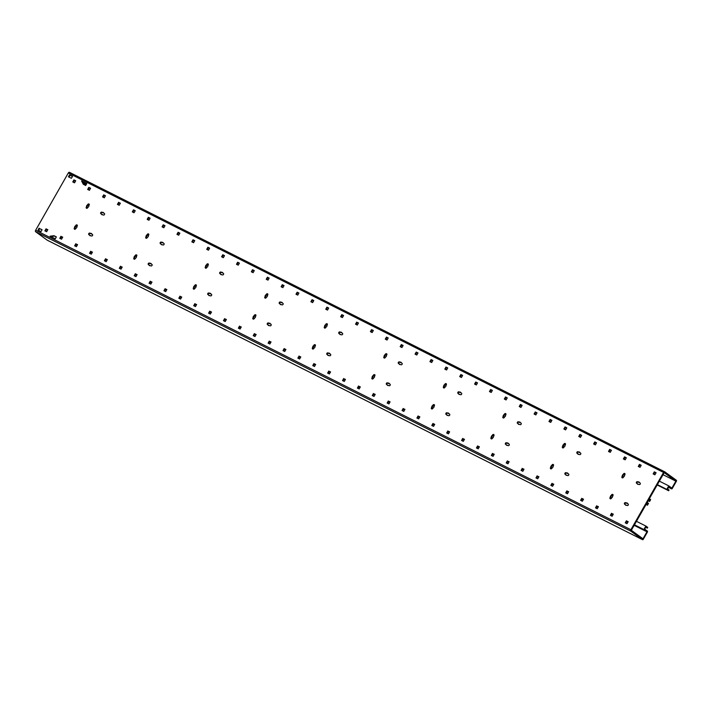 <?xml version="1.0" encoding="UTF-8"?>
<svg xmlns="http://www.w3.org/2000/svg" width="712" height="712" viewBox="0 0 712 712"><rect width="100%" height="100%" fill="white"/><g stroke="black" fill="none" stroke-linecap="round" stroke-linejoin="round"><path stroke-width="1.07" d="M664.607 471.744L69.473 172.322A1.21 0.685 116.7 0 0 69.42 172.295A1.21 0.685 116.7 0 0 68.316 172.971L35.645 230.252A1.21 0.685 116.7 0 0 35.6 231.703L47.277 240.211A0.81 0.454 116.7 0 0 47.357 240.247M649.602 501.453L649.878 500.047L648.961 499.379L646.567 503.571L647.484 504.238L648.134 503.108L648.507 503.375L647.457 505.209L646.176 504.274L631.33 530.298L642.989 538.788L646.977 531.802L643.862 529.532L645.855 526.043L647.742 527.414L647.341 528.117L645.864 527.031L644.663 529.132L647.413 531.125A0.81 0.454 -63.3 0 1 647.386 532.095L643.301 539.26A0.81 0.454 -63.3 0 1 642.527 539.687L630.85 531.179A1.21 0.685 -63.3 0 1 630.894 529.728L663.566 472.448A1.21 0.685 -63.3 0 1 664.661 471.771A1.21 0.685 -63.3 0 1 664.723 471.798L676.4 480.306A0.81 0.454 -63.3 0 1 676.373 481.276L672.288 488.432A0.81 0.454 -63.3 0 1 671.523 488.859L668.773 486.866L667.58 488.957L669.066 490.043L668.666 490.737L666.77 489.367L668.764 485.869L671.879 488.138L675.866 481.152L664.198 472.661L649.362 498.685L650.643 499.619L649.602 501.453L648.187 500.741M657.185 484.961L668.666 490.737M657.372 484.632L666.77 489.367M659.365 481.143L668.764 485.869M82.877 182.815L86.25 184.506M663.041 474.699L675.866 481.152M75.659 180.848L74.493 180.261L73.372 182.227M90.54 188.333L89.374 187.754L88.252 189.721M105.421 195.827L104.255 195.239L103.133 197.206M120.301 203.312L119.135 202.724L118.014 204.691M135.182 210.797L134.016 210.209L132.895 212.176M150.063 218.281L148.897 217.694L147.776 219.661M164.944 225.775L163.778 225.188L162.656 227.155M179.825 233.26L178.659 232.673L177.537 234.64M194.705 240.745L193.539 240.158L192.418 242.125M209.586 248.23L208.42 247.643L207.299 249.609M224.467 255.715L223.301 255.136L222.18 257.103M239.348 263.209L238.182 262.621L237.06 264.588M254.228 270.693L253.063 270.106L251.941 272.073M269.109 278.178L267.943 277.591L266.822 279.558M283.99 285.663L282.833 285.085L281.703 287.052M298.871 293.157L297.714 292.57L296.584 294.537M313.752 300.642L312.595 300.055L311.473 302.022M328.641 308.127L327.476 307.54L326.354 309.506M343.522 315.612L342.356 315.024L341.235 316.991M358.403 323.097L357.237 322.518L356.116 324.485M373.284 330.591L372.118 330.003L370.997 331.97M388.165 338.075L386.999 337.488L385.877 339.455M403.045 345.56L401.88 344.973L400.758 346.94M417.926 353.045L416.76 352.467L415.639 354.434M432.807 360.539L431.641 359.952L430.52 361.918M447.688 368.024L446.522 367.437L445.401 369.403M462.569 375.509L461.403 374.921L460.281 376.888M477.449 382.994L476.284 382.406L475.162 384.373M492.33 390.479L491.164 389.9L490.043 391.867M507.211 397.972L506.045 397.385L504.924 399.352M522.092 405.457L520.926 404.87L519.804 406.837M536.973 412.942L535.807 412.355L534.685 414.322M551.853 420.427L550.688 419.849L549.566 421.815M566.734 427.921L565.568 427.333L564.447 429.3M581.615 435.406L580.449 434.818L579.328 436.785M596.496 442.891L595.33 442.303L594.208 444.27M611.377 450.376L610.22 449.788L609.089 451.755M626.257 457.869L625.1 457.282L623.979 459.249M641.138 465.354L639.981 464.767L638.86 466.734M656.028 472.839L654.862 472.252L653.741 474.219M103.738 213.128A1.308 1.077 -53.9 0 0 102.377 212.443L101.869 212.194A0.926 0.765 -53.9 0 0 100.953 213.796L101.46 214.054A1.308 1.077 -53.9 0 0 102.822 214.739L103.329 214.997A0.926 0.765 -53.9 0 0 104.246 213.386L104.513 213.645M102.136 214.793A1.308 1.077 126.1 0 1 101.994 214.445L101.46 214.054M101.22 213.929A0.926 0.765 126.1 0 1 102.403 212.585L102.911 212.835A1.308 1.077 126.1 0 1 103.605 212.781M86.695 208.376A0.926 0.765 126.1 0 1 86.775 207.548L87.113 206.952A1.308 1.077 126.1 0 1 88.03 205.35L88.368 204.753A0.926 0.765 126.1 0 1 89.276 204.228M163.27 243.077A1.308 1.077 -53.9 0 0 161.9 242.392L161.393 242.133A0.926 0.765 -53.9 0 0 160.476 243.744L160.983 244.002A1.308 1.077 -53.9 0 0 162.354 244.688L162.861 244.946A0.926 0.765 -53.9 0 0 163.778 243.335L164.045 243.593M161.66 244.741A1.308 1.077 126.1 0 1 161.517 244.394L160.983 244.002M160.743 243.878A0.926 0.765 126.1 0 1 161.927 242.525L162.434 242.783A1.308 1.077 126.1 0 1 163.128 242.73M146.227 238.324A0.926 0.765 126.1 0 1 146.298 237.497L146.636 236.9A1.308 1.077 126.1 0 1 147.553 235.298L147.891 234.702A0.926 0.765 126.1 0 1 148.799 234.177M222.794 273.025A1.308 1.077 -53.9 0 0 221.423 272.34L220.916 272.082A0.926 0.765 -53.9 0 0 219.999 273.693L220.506 273.951A1.308 1.077 -53.9 0 0 221.877 274.636L222.384 274.885A0.926 0.765 -53.9 0 0 223.301 273.283L223.568 273.542M221.183 274.69A1.308 1.077 126.1 0 1 221.049 274.343L220.506 273.951M220.275 273.826A0.926 0.765 126.1 0 1 221.459 272.474L221.966 272.732A1.308 1.077 126.1 0 1 222.651 272.678M205.75 268.264A0.926 0.765 126.1 0 1 205.821 267.445L206.168 266.849A1.308 1.077 126.1 0 1 207.076 265.247L207.415 264.65A0.926 0.765 126.1 0 1 208.322 264.125M282.317 302.974A1.308 1.077 -53.9 0 0 280.946 302.288L280.439 302.03A0.926 0.765 -53.9 0 0 279.522 303.641L280.03 303.89A1.308 1.077 -53.9 0 0 281.4 304.585L281.908 304.834A0.926 0.765 -53.9 0 0 282.824 303.232L283.091 303.49M280.706 304.638A1.308 1.077 126.1 0 1 280.572 304.282L280.03 303.89M279.798 303.775A0.926 0.765 126.1 0 1 280.982 302.422L281.489 302.68A1.308 1.077 126.1 0 1 282.175 302.627M265.273 298.212A0.926 0.765 126.1 0 1 265.353 297.393L265.692 296.797A1.308 1.077 126.1 0 1 266.6 295.195L266.947 294.599A0.926 0.765 126.1 0 1 267.854 294.074M341.84 332.922A1.308 1.077 -53.9 0 0 340.478 332.237L339.971 331.979A0.926 0.765 -53.9 0 0 339.054 333.59L339.562 333.839A1.308 1.077 -53.9 0 0 340.923 334.533L341.431 334.782A0.926 0.765 -53.9 0 0 342.347 333.18L342.614 333.43M340.238 334.587A1.308 1.077 126.1 0 1 340.096 334.231L339.562 333.839M339.321 333.723A0.926 0.765 126.1 0 1 340.505 332.37L341.012 332.629A1.308 1.077 126.1 0 1 341.698 332.566M324.797 328.161A0.926 0.765 126.1 0 1 324.877 327.342L325.215 326.746A1.308 1.077 126.1 0 1 326.132 325.144L326.47 324.547A0.926 0.765 126.1 0 1 327.378 324.022M401.363 362.871A1.308 1.077 -53.9 0 0 400.002 362.185L399.494 361.927A0.926 0.765 -53.9 0 0 398.578 363.538L399.085 363.788A1.308 1.077 -53.9 0 0 400.447 364.482L400.954 364.731A0.926 0.765 -53.9 0 0 401.871 363.129L402.138 363.378M399.761 364.535A1.308 1.077 126.1 0 1 399.619 364.179L399.085 363.788M398.845 363.672A0.926 0.765 126.1 0 1 400.028 362.319L400.536 362.577A1.308 1.077 126.1 0 1 401.23 362.515M384.32 358.109A0.926 0.765 126.1 0 1 384.4 357.291L384.738 356.694A1.308 1.077 126.1 0 1 385.655 355.092L385.993 354.496A0.926 0.765 126.1 0 1 386.901 353.971M460.887 392.819A1.308 1.077 -53.9 0 0 459.525 392.134L459.017 391.876A0.926 0.765 -53.9 0 0 458.101 393.478L458.608 393.736A1.308 1.077 -53.9 0 0 459.97 394.421L460.477 394.679A0.926 0.765 -53.9 0 0 461.394 393.077L461.661 393.327M459.284 394.484A1.308 1.077 126.1 0 1 459.142 394.128L458.608 393.736M458.368 393.62A0.926 0.765 126.1 0 1 459.552 392.267L460.059 392.526A1.308 1.077 126.1 0 1 460.753 392.463M443.852 388.058A0.926 0.765 126.1 0 1 443.923 387.239L444.261 386.643A1.308 1.077 126.1 0 1 445.178 385.032L445.516 384.444A0.926 0.765 126.1 0 1 446.424 383.91M520.419 422.768A1.308 1.077 -53.9 0 0 519.048 422.074L518.541 421.824A0.926 0.765 -53.9 0 0 517.624 423.426L518.131 423.685A1.308 1.077 -53.9 0 0 519.502 424.37L520.009 424.628A0.926 0.765 -53.9 0 0 520.926 423.017L521.193 423.275M518.808 424.432A1.308 1.077 126.1 0 1 518.665 424.076L518.131 423.685M517.891 423.569A0.926 0.765 126.1 0 1 519.075 422.216L519.582 422.474A1.308 1.077 126.1 0 1 520.276 422.412M503.375 418.006A0.926 0.765 126.1 0 1 503.446 417.179L503.784 416.591A1.308 1.077 126.1 0 1 504.701 414.98L505.039 414.384A0.926 0.765 126.1 0 1 505.947 413.859M579.942 452.716A1.308 1.077 -53.9 0 0 578.571 452.022L578.064 451.773A0.926 0.765 -53.9 0 0 577.147 453.375L577.654 453.633A1.308 1.077 -53.9 0 0 579.025 454.318L579.532 454.576A0.926 0.765 -53.9 0 0 580.449 452.966L580.716 453.224M578.331 454.381A1.308 1.077 126.1 0 1 578.197 454.025L577.654 453.633M577.423 453.517A0.926 0.765 126.1 0 1 578.607 452.165L579.114 452.414A1.308 1.077 126.1 0 1 579.799 452.36M562.898 447.955A0.926 0.765 126.1 0 1 562.969 447.127L563.317 446.531A1.308 1.077 126.1 0 1 564.224 444.929L564.572 444.332A0.926 0.765 126.1 0 1 565.47 443.807M639.465 482.665A1.308 1.077 -53.9 0 0 638.094 481.971L637.587 481.721A0.926 0.765 -53.9 0 0 636.67 483.323L637.178 483.582A1.308 1.077 -53.9 0 0 638.548 484.267L639.056 484.525A0.926 0.765 -53.9 0 0 639.972 482.914L640.239 483.172M637.854 484.32A1.308 1.077 126.1 0 1 637.721 483.973L637.178 483.582M636.946 483.457A0.926 0.765 126.1 0 1 638.13 482.113L638.637 482.362A1.308 1.077 126.1 0 1 639.323 482.309M622.422 477.903A0.926 0.765 126.1 0 1 622.502 477.076L622.84 476.479A1.308 1.077 126.1 0 1 623.757 474.877L624.095 474.281A0.926 0.765 126.1 0 1 625.003 473.756M72.446 176.469L70.061 175.268L69.019 177.101M86.731 183.66L81.569 180.937L83.313 184.283L85.689 185.485L86.784 183.562L81.569 180.937M83.767 184.515L82.111 181.329M649.228 501.186L648.223 500.678M649.878 500.047L648.872 499.539M647.128 502.601L648.134 503.108M647.457 505.209L646.042 504.497M47.766 229.753L46.6 229.166L45.479 231.133M62.647 237.238L61.481 236.651L60.36 238.618M77.528 244.723L76.362 244.136L75.241 246.103M92.409 252.208L91.243 251.63L90.121 253.597M107.29 259.702L106.124 259.115L105.002 261.082M122.17 267.187L121.004 266.6L119.883 268.566M137.051 274.672L135.885 274.084L134.764 276.051M151.932 282.157L150.766 281.578L149.645 283.545M166.813 289.651L165.647 289.063L164.525 291.03M181.694 297.135L180.528 296.548L179.406 298.515M196.574 304.62L195.408 304.033L194.287 306M211.455 312.105L210.289 311.518L209.168 313.485M226.336 319.599L225.17 319.012L224.049 320.978M241.217 327.084L240.051 326.497L238.929 328.463M256.098 334.569L254.932 333.981L253.81 335.948M270.978 342.054L269.812 341.466L268.691 343.433M285.859 349.539L284.702 348.96L283.572 350.927M300.74 357.032L299.583 356.445L298.462 358.412M315.621 364.517L314.464 363.93L313.342 365.897M330.51 372.002L329.345 371.415L328.223 373.382M345.391 379.487L344.225 378.9L343.104 380.867M360.272 386.981L359.106 386.393L357.985 388.36M375.153 394.466L373.987 393.878L372.865 395.845M390.034 401.951L388.868 401.363L387.746 403.33M404.914 409.436L403.748 408.848L402.627 410.815M419.795 416.921L418.629 416.342L417.508 418.309M434.676 424.414L433.51 423.827L432.389 425.794M449.557 431.899L448.391 431.312L447.269 433.279M464.438 439.384L463.272 438.797L462.15 440.764M479.318 446.869L478.153 446.291L477.031 448.257M494.199 454.363L493.033 453.775L491.912 455.742M509.08 461.848L507.914 461.26L506.793 463.227M523.961 469.333L522.795 468.745L521.673 470.712M538.842 476.817L537.676 476.23L536.554 478.197M553.722 484.302L552.557 483.724L551.435 485.691M568.603 491.796L567.437 491.209L566.316 493.176M583.484 499.281L582.318 498.694L581.197 500.661M598.365 506.766L597.199 506.179L596.077 508.146M613.246 514.251L612.089 513.672L610.958 515.639M628.126 521.745L626.969 521.157L625.848 523.124M90.184 235.752A1.308 1.077 126.1 0 1 90.041 235.405L89 234.755A0.926 0.765 -53.9 0 1 89.917 233.144L90.424 233.403A1.308 1.077 -53.9 0 1 91.786 234.088L92.293 234.346A0.926 0.765 -53.9 0 1 91.376 235.957L90.869 235.699A1.308 1.077 -53.9 0 1 89.507 235.013M89.267 234.889A0.926 0.765 126.1 0 1 90.451 233.536L90.958 233.794A1.308 1.077 126.1 0 1 91.652 233.741M91.786 234.088L92.56 234.604M74.742 229.335A0.926 0.765 126.1 0 1 74.822 228.507L75.16 227.911A1.308 1.077 126.1 0 1 76.077 226.309L76.415 225.713A0.926 0.765 126.1 0 1 77.323 225.188M149.707 265.701A1.308 1.077 126.1 0 1 149.565 265.345L148.523 264.704A0.926 0.765 -53.9 0 1 149.44 263.093L149.947 263.351A1.308 1.077 -53.9 0 1 151.309 264.036L151.816 264.294A0.926 0.765 -53.9 0 1 150.9 265.896L150.392 265.647A1.308 1.077 -53.9 0 1 149.03 264.953M148.79 264.837A0.926 0.765 126.1 0 1 149.974 263.485L150.481 263.743A1.308 1.077 126.1 0 1 151.175 263.689M151.309 264.036L152.083 264.553M134.265 259.275A0.926 0.765 126.1 0 1 134.345 258.456L134.684 257.86A1.308 1.077 126.1 0 1 135.6 256.258L135.939 255.661A0.926 0.765 126.1 0 1 136.846 255.136M209.23 295.649A1.308 1.077 126.1 0 1 209.088 295.293L208.046 294.652A0.926 0.765 -53.9 0 1 208.963 293.041L209.47 293.3A1.308 1.077 -53.9 0 1 210.841 293.985L211.348 294.243A0.926 0.765 -53.9 0 1 210.432 295.845L209.924 295.596A1.308 1.077 -53.9 0 1 208.554 294.901M208.313 294.786A0.926 0.765 126.1 0 1 209.497 293.433L210.004 293.691A1.308 1.077 126.1 0 1 210.699 293.629M210.841 293.985L211.615 294.492M193.798 289.223A0.926 0.765 126.1 0 1 193.869 288.405L194.207 287.808A1.308 1.077 126.1 0 1 195.124 286.206L195.462 285.61A0.926 0.765 126.1 0 1 196.37 285.085M268.753 325.598A1.308 1.077 126.1 0 1 268.62 325.242L267.57 324.601A0.926 0.765 -53.9 0 1 268.486 322.99L268.994 323.248A1.308 1.077 -53.9 0 1 270.364 323.933L270.872 324.191A0.926 0.765 -53.9 0 1 269.955 325.793L269.447 325.544A1.308 1.077 -53.9 0 1 268.077 324.85M267.846 324.734A0.926 0.765 126.1 0 1 269.029 323.382L269.537 323.64A1.308 1.077 126.1 0 1 270.222 323.577M270.364 323.933L271.138 324.441M253.321 319.172A0.926 0.765 126.1 0 1 253.392 318.353L253.739 317.757A1.308 1.077 126.1 0 1 254.647 316.155L254.985 315.558A0.926 0.765 126.1 0 1 255.893 315.033M328.276 355.546A1.308 1.077 126.1 0 1 328.143 355.19L327.093 354.549A0.926 0.765 -53.9 0 1 328.01 352.938L328.517 353.197A1.308 1.077 -53.9 0 1 329.887 353.882L330.395 354.14A0.926 0.765 -53.9 0 1 329.478 355.742L328.971 355.484A1.308 1.077 -53.9 0 1 327.6 354.798M327.369 354.683A0.926 0.765 126.1 0 1 328.552 353.33L329.06 353.588A1.308 1.077 126.1 0 1 329.745 353.526M329.887 353.882L330.662 354.389M312.844 349.12A0.926 0.765 126.1 0 1 312.924 348.302L313.262 347.705A1.308 1.077 126.1 0 1 314.17 346.094L314.517 345.507A0.926 0.765 126.1 0 1 315.425 344.973M387.809 385.495A1.308 1.077 126.1 0 1 387.666 385.139L386.625 384.489A0.926 0.765 -53.9 0 1 387.542 382.887L388.049 383.145A1.308 1.077 -53.9 0 1 389.411 383.83L389.918 384.079A0.926 0.765 -53.9 0 1 389.001 385.69L388.494 385.432A1.308 1.077 -53.9 0 1 387.132 384.747M386.892 384.631A0.926 0.765 126.1 0 1 388.076 383.279L388.583 383.537A1.308 1.077 126.1 0 1 389.268 383.474M389.411 383.83L390.185 384.338M372.367 379.069A0.926 0.765 126.1 0 1 372.447 378.25L372.785 377.654A1.308 1.077 126.1 0 1 373.702 376.043L374.04 375.455A0.926 0.765 126.1 0 1 374.948 374.921M447.332 415.443A1.308 1.077 126.1 0 1 447.189 415.087L446.148 414.437A0.926 0.765 -53.9 0 1 447.065 412.835L447.572 413.085A1.308 1.077 -53.9 0 1 448.934 413.779L449.441 414.028A0.926 0.765 -53.9 0 1 448.524 415.639L448.017 415.381A1.308 1.077 -53.9 0 1 446.655 414.695M446.415 414.58A0.926 0.765 126.1 0 1 447.599 413.227L448.106 413.476A1.308 1.077 126.1 0 1 448.8 413.423M448.934 413.779L449.708 414.286M431.89 409.017A0.926 0.765 126.1 0 1 431.97 408.19L432.309 407.593L431.775 407.211A1.308 1.077 -53.9 0 1 432.682 405.6L433.03 405.003A0.926 0.765 -53.9 0 1 434.391 405.698L434.053 406.294A1.308 1.077 -53.9 0 1 433.136 407.896L432.798 408.492A0.926 0.765 -53.9 0 1 431.428 407.798L431.775 407.202M432.309 407.602A1.308 1.077 126.1 0 1 433.225 405.991L433.563 405.395A0.926 0.765 126.1 0 1 434.471 404.87M506.855 445.392A1.308 1.077 126.1 0 1 506.713 445.036L505.671 444.386A0.926 0.765 -53.9 0 1 506.588 442.784L507.095 443.033A1.308 1.077 -53.9 0 1 508.457 443.727L508.964 443.977A0.926 0.765 -53.9 0 1 508.048 445.587L507.54 445.329A1.308 1.077 -53.9 0 1 506.179 444.644M505.938 444.519A0.926 0.765 126.1 0 1 507.122 443.175L507.629 443.425A1.308 1.077 126.1 0 1 508.323 443.371M508.457 443.727L509.24 444.235M491.422 438.966A0.926 0.765 126.1 0 1 491.494 438.138L491.832 437.542A1.308 1.077 126.1 0 1 492.748 435.94L493.087 435.344A0.926 0.765 126.1 0 1 493.994 434.818M566.378 475.331A1.308 1.077 126.1 0 1 566.245 474.984L565.194 474.334A0.926 0.765 -53.9 0 1 566.111 472.732L566.619 472.982A1.308 1.077 -53.9 0 1 567.989 473.676L568.496 473.925A0.926 0.765 -53.9 0 1 567.58 475.536L567.072 475.278A1.308 1.077 -53.9 0 1 565.702 474.593M565.462 474.468A0.926 0.765 126.1 0 1 566.654 473.124L567.153 473.373A1.308 1.077 126.1 0 1 567.847 473.32M567.989 473.676L568.763 474.183M550.946 468.914A0.926 0.765 126.1 0 1 551.017 468.087L551.355 467.49A1.308 1.077 126.1 0 1 552.272 465.888L552.61 465.292A0.926 0.765 126.1 0 1 553.518 464.767M625.901 505.28A1.308 1.077 126.1 0 1 625.768 504.933L624.718 504.283A0.926 0.765 -53.9 0 1 625.634 502.672L626.142 502.93A1.308 1.077 -53.9 0 1 627.512 503.615L628.02 503.873A0.926 0.765 -53.9 0 1 627.103 505.484L626.596 505.226A1.308 1.077 -53.9 0 1 625.225 504.541M624.994 504.416A0.926 0.765 126.1 0 1 626.177 503.064L626.685 503.322A1.308 1.077 126.1 0 1 627.37 503.268M627.512 503.615L628.287 504.132M610.469 498.863A0.926 0.765 126.1 0 1 610.54 498.035L610.887 497.439A1.308 1.077 126.1 0 1 611.795 495.837L612.142 495.241A0.926 0.765 126.1 0 1 613.041 494.715M42.026 229.807L39.641 228.605L38.599 230.439M50.783 236.562L54.521 236.099L53.978 235.708L50.054 236.197L55.269 238.823L56.364 236.9L53.978 235.708M56.31 236.998L54.521 236.099M61.223 237.105L62.389 237.683M76.104 244.59L77.27 245.177M90.985 252.075L92.151 252.662M105.865 259.56L107.031 260.147M120.746 267.053L121.912 267.632M135.627 274.538L136.793 275.126M150.508 282.023L151.674 282.611M165.389 289.508L166.555 290.096M180.27 296.993L181.435 297.58M195.15 304.487L196.316 305.074M210.04 311.972L211.197 312.559M224.921 319.457L226.078 320.044M239.802 326.942L240.959 327.529M254.682 334.435L255.848 335.014M269.563 341.92L270.729 342.508M284.444 349.405L285.61 349.993M299.325 356.89L300.491 357.477M314.206 364.375L315.372 364.962M329.086 371.869L330.252 372.456M343.967 379.354L345.133 379.941M358.848 386.839L360.014 387.426M373.729 394.323L374.895 394.911M388.61 401.817L389.776 402.396M403.49 409.302L404.656 409.889M418.371 416.787L419.537 417.374M433.252 424.272L434.418 424.859M448.133 431.757L449.299 432.344M463.014 439.251L464.179 439.838M477.894 446.736L479.06 447.323M492.775 454.22L493.941 454.808M507.656 461.705L508.822 462.293M522.537 469.199L523.703 469.778M537.427 476.684L538.583 477.271M552.307 484.169L553.464 484.756M567.188 491.654L568.345 492.241M582.069 499.148L583.235 499.726M596.95 506.632L598.116 507.22M611.831 514.117L612.996 514.705M626.711 521.602L627.877 522.19M634.152 525.349L646.977 531.802M634.463 524.806L643.862 529.532M636.457 521.309L645.855 526.043M645.713 527.298L647.341 528.117M75.712 180.759L73.95 179.869L72.775 181.934L74.537 182.815L75.712 180.759M60.938 236.259L59.764 238.324L61.526 239.205L62.701 237.141L61.481 236.651M90.593 188.244L88.831 187.363L87.656 189.419L89.418 190.3L90.593 188.244M75.819 243.744L74.644 245.809L76.406 246.69L77.581 244.634L76.362 244.136M105.474 195.729L103.721 194.848L102.537 196.904L104.299 197.794L105.474 195.729M90.7 251.238L89.525 253.294L91.287 254.175L92.462 252.119L91.243 251.63M120.355 203.214L118.601 202.333L117.418 204.397L119.18 205.279L120.355 203.214M105.59 258.723L104.406 260.779L106.168 261.669L107.343 259.604L106.124 259.115M135.236 210.708L133.482 209.817L132.307 211.882L134.061 212.763L135.236 210.708M120.47 266.208L119.296 268.273L121.049 269.154L122.224 267.089L121.004 266.6M150.116 218.192L148.363 217.302L147.188 219.367L148.941 220.248L150.116 218.192M135.351 273.693L134.176 275.758L135.93 276.639L137.105 274.583L135.885 274.084M164.997 225.677L163.244 224.796L162.069 226.852L163.822 227.742L164.997 225.677M150.232 281.187L149.057 283.243L150.81 284.124L151.985 282.068L150.766 281.578M179.878 233.162L178.125 232.281L176.95 234.346L178.703 235.227L179.878 233.162M165.113 288.672L163.938 290.727L165.691 291.617L166.866 289.553L165.647 289.063M194.759 240.647L193.005 239.766L191.831 241.831L193.584 242.712L194.759 240.647M179.994 296.156L178.819 298.221L180.572 299.102L181.747 297.038L180.528 296.548M209.64 248.141L207.886 247.251L206.711 249.316L208.465 250.197L209.64 248.141M194.874 303.641L193.7 305.706L195.453 306.587L196.628 304.531L195.408 304.033M224.52 255.626L222.767 254.745L221.592 256.801L223.345 257.682L224.52 255.626M209.755 311.126L208.58 313.191L210.334 314.072L211.508 312.016L210.289 311.518M239.401 263.111L237.648 262.23L236.473 264.286L238.226 265.175L239.401 263.111M224.636 318.62L223.461 320.676L225.215 321.566L226.389 319.501L225.17 319.012M254.282 270.596L252.529 269.714L251.354 271.779L253.107 272.66L254.282 270.596M239.517 326.105L238.342 328.161L240.095 329.051L241.27 326.986L240.051 326.497M269.163 278.089L267.409 277.199L266.235 279.264L267.988 280.145L269.163 278.089M254.398 333.59L253.223 335.655L254.976 336.536L256.151 334.471L254.932 333.981M284.043 285.574L282.29 284.693L281.115 286.749L282.869 287.63L284.043 285.574M269.278 341.075L268.104 343.139L269.857 344.021L271.032 341.965L269.812 341.466M298.924 293.059L297.171 292.178L295.996 294.234L297.75 295.124L298.924 293.059M284.159 348.568L282.984 350.624L284.738 351.505L285.913 349.45L284.702 348.96M313.805 300.544L312.052 299.663L310.877 301.728L312.63 302.609L313.805 300.544M299.04 356.053L297.865 358.109L299.618 358.999L300.793 356.935L299.583 356.445M328.695 308.029L326.933 307.148L325.758 309.213L327.511 310.094L328.695 308.029M313.921 363.538L312.746 365.603L314.499 366.484L315.674 364.419L314.464 363.93M343.576 315.523L341.813 314.633L340.639 316.698L342.392 317.579L343.576 315.523M328.802 371.023L327.627 373.088L329.38 373.969L330.564 371.913L329.345 371.415M358.456 323.008L356.694 322.127L355.519 324.183L357.282 325.064L358.456 323.008M343.682 378.517L342.508 380.573L344.27 381.454L345.445 379.398L344.225 378.9M373.337 330.493L371.575 329.612L370.4 331.667L372.162 332.557L373.337 330.493M358.563 386.002L357.388 388.058L359.151 388.948L360.325 386.883L359.106 386.393M388.218 337.978L386.456 337.096L385.281 339.161L387.043 340.042L388.218 337.978M373.444 393.487L372.269 395.552L374.031 396.433L375.206 394.368L373.987 393.878M403.099 345.471L401.337 344.581L400.162 346.646L401.924 347.527L403.099 345.471M388.325 400.972L387.15 403.037L388.912 403.918L390.087 401.853L388.868 401.363M417.98 352.956L416.226 352.075L415.043 354.131L416.805 355.012L417.98 352.956M403.206 408.457L402.031 410.521L403.793 411.403L404.968 409.347L403.748 408.848M432.86 360.441L431.107 359.56L429.923 361.616L431.686 362.506L432.86 360.441M418.095 415.95L416.912 418.006L418.674 418.887L419.849 416.832L418.629 416.342M447.741 367.926L445.988 367.045L444.813 369.11L446.566 369.991L447.741 367.926M432.976 423.435L431.792 425.491L433.555 426.381L434.729 424.316L433.51 423.827M462.622 375.411L460.869 374.53L459.694 376.595L461.447 377.476L462.622 375.411M447.857 430.92L446.682 432.985L448.435 433.866L449.61 431.801L448.391 431.312M477.503 382.905L475.749 382.015L474.575 384.079L476.328 384.961L477.503 382.905M462.738 438.405L461.563 440.47L463.316 441.351L464.491 439.295L463.272 438.797M492.384 390.39L490.63 389.508L489.456 391.564L491.209 392.445L492.384 390.39M477.618 445.899L476.444 447.955L478.197 448.836L479.372 446.78L478.153 446.291M507.264 397.875L505.511 396.993L504.336 399.049L506.09 399.939L507.264 397.875M492.499 453.384L491.324 455.44L493.078 456.33L494.253 454.265L493.033 453.775M522.145 405.359L520.392 404.478L519.217 406.543L520.97 407.424L522.145 405.359M507.38 460.869L506.205 462.933L507.959 463.815L509.133 461.75L507.914 461.26M537.026 412.853L535.273 411.963L534.098 414.028L535.851 414.909L537.026 412.853M522.261 468.354L521.086 470.418L522.839 471.299L524.014 469.235L522.795 468.745M551.907 420.338L550.154 419.457L548.979 421.513L550.732 422.394L551.907 420.338M537.142 475.839L535.967 477.903L537.72 478.784L538.895 476.728L537.676 476.23M566.788 427.823L565.034 426.942L563.859 428.998L565.613 429.888L566.788 427.823M552.023 483.332L550.848 485.388L552.601 486.269L553.776 484.213L552.557 483.724M581.668 435.308L579.915 434.427L578.74 436.492L580.494 437.373L581.668 435.308M566.903 490.817L565.728 492.873L567.482 493.763L568.657 491.698L567.437 491.209M596.549 442.802L594.796 441.912L593.621 443.977L595.374 444.858L596.549 442.802M581.784 498.302L580.609 500.367L582.363 501.248L583.537 499.183L582.318 498.694M611.43 450.287L609.677 449.397L608.502 451.461L610.255 452.343L611.43 450.287M596.665 505.787L595.49 507.852L597.243 508.733L598.418 506.677L597.199 506.179M626.311 457.772L624.558 456.89L623.383 458.946L625.136 459.836L626.311 457.772M611.546 513.281L610.371 515.337L612.124 516.218L613.299 514.162L612.089 513.672M641.192 465.256L639.438 464.375L638.264 466.431L640.017 467.321L641.192 465.256M626.427 520.766L625.252 522.822L627.005 523.712L628.18 521.647L626.969 521.157M656.081 472.741L654.319 471.86L653.144 473.925L654.898 474.806L656.081 472.741M87.496 204.958L87.834 204.362A0.926 0.765 -53.9 0 1 89.196 205.056L88.858 205.652A1.308 1.077 -53.9 0 1 87.95 207.254L87.603 207.851A0.926 0.765 -53.9 0 1 86.241 207.156L86.579 206.56A1.308 1.077 -53.9 0 1 87.496 204.958L88.03 205.35M74.279 228.116A0.926 0.765 -53.9 0 0 75.65 228.801L75.988 228.214A1.308 1.077 -53.9 0 0 76.905 226.603L77.243 226.007A0.926 0.765 -53.9 0 0 75.873 225.321L75.534 225.918A1.308 1.077 -53.9 0 0 74.626 227.52L74.279 228.116L74.822 228.507M148.39 235.592A1.308 1.077 -53.9 0 1 147.473 237.203L147.135 237.79A0.926 0.765 -53.9 0 1 145.764 237.105L146.102 236.509A1.308 1.077 -53.9 0 1 147.019 234.907L147.357 234.31A0.926 0.765 -53.9 0 1 148.728 234.996L148.381 235.592M133.811 258.064A0.926 0.765 -53.9 0 0 135.173 258.75L135.52 258.153A1.308 1.077 -53.9 0 0 136.428 256.551L136.766 255.955A0.926 0.765 -53.9 0 0 135.405 255.27L135.066 255.866A1.308 1.077 -53.9 0 0 134.15 257.468L133.811 258.064L134.345 258.456M206.542 264.855L206.88 264.259A0.926 0.765 -53.9 0 1 208.251 264.944L207.913 265.54A1.308 1.077 -53.9 0 1 206.996 267.142L206.658 267.739A0.926 0.765 -53.9 0 1 205.287 267.053L205.626 266.457A1.308 1.077 -53.9 0 1 206.542 264.855L207.076 265.247M195.951 286.5L196.298 285.904A0.926 0.765 -53.9 0 0 194.928 285.218L194.59 285.815A1.308 1.077 -53.9 0 0 193.673 287.417L193.335 288.013A0.926 0.765 -53.9 0 0 194.705 288.698L195.043 288.102A1.308 1.077 -53.9 0 0 195.96 286.5M266.065 294.804L266.404 294.207A0.926 0.765 -53.9 0 1 267.774 294.893L267.436 295.489A1.308 1.077 -53.9 0 1 266.519 297.091L266.181 297.687A0.926 0.765 -53.9 0 1 264.811 297.002L265.149 296.406A1.308 1.077 -53.9 0 1 266.065 294.804L266.6 295.195M252.858 317.961A0.926 0.765 -53.9 0 0 254.228 318.647L254.567 318.05A1.308 1.077 -53.9 0 0 255.483 316.448L255.822 315.852A0.926 0.765 -53.9 0 0 254.451 315.167L254.113 315.763A1.308 1.077 -53.9 0 0 253.196 317.365L252.858 317.961L253.392 318.353M325.589 324.752L325.927 324.156A0.926 0.765 -53.9 0 1 327.298 324.841L326.959 325.437A1.308 1.077 -53.9 0 1 326.043 327.039L325.704 327.636A0.926 0.765 -53.9 0 1 324.334 326.95L324.672 326.354A1.308 1.077 -53.9 0 1 325.589 324.752L326.132 325.144M312.381 347.91A0.926 0.765 -53.9 0 0 313.752 348.595L314.09 347.999A1.308 1.077 -53.9 0 0 315.007 346.397L315.345 345.801A0.926 0.765 -53.9 0 0 313.974 345.115L313.636 345.712A1.308 1.077 -53.9 0 0 312.719 347.314L312.381 347.91L312.924 348.302M385.112 354.701L385.459 354.104A0.926 0.765 -53.9 0 1 386.821 354.79L386.483 355.386A1.308 1.077 -53.9 0 1 385.566 356.988L385.228 357.584A0.926 0.765 -53.9 0 1 383.857 356.899L384.204 356.303A1.308 1.077 -53.9 0 1 385.112 354.701L385.655 355.092M371.904 377.858A0.926 0.765 -53.9 0 0 373.275 378.544L373.613 377.947A1.308 1.077 -53.9 0 0 374.53 376.345L374.868 375.749A0.926 0.765 -53.9 0 0 373.497 375.064L373.159 375.651A1.308 1.077 -53.9 0 0 372.243 377.262L371.904 377.858L372.447 378.25M444.644 384.64L444.982 384.053A0.926 0.765 -53.9 0 1 446.353 384.738L446.006 385.334A1.308 1.077 -53.9 0 1 445.098 386.936L444.751 387.533A0.926 0.765 -53.9 0 1 443.389 386.847L443.727 386.251A1.308 1.077 -53.9 0 1 444.644 384.64L445.178 385.032M504.167 414.589L504.505 414.001A0.926 0.765 -53.9 0 1 505.876 414.687L505.538 415.283A1.308 1.077 -53.9 0 1 504.621 416.885L504.283 417.481A0.926 0.765 -53.9 0 1 502.912 416.787L503.251 416.2A1.308 1.077 -53.9 0 1 504.167 414.589L504.701 414.98M490.96 437.747A0.926 0.765 -53.9 0 0 492.321 438.441L492.668 437.844A1.308 1.077 -53.9 0 0 493.576 436.242L493.923 435.646A0.926 0.765 -53.9 0 0 492.553 434.952L492.214 435.548A1.308 1.077 -53.9 0 0 491.298 437.15L490.96 437.747L491.494 438.138M563.69 444.537L564.029 443.941A0.926 0.765 -53.9 0 1 565.399 444.635L565.061 445.231A1.308 1.077 -53.9 0 1 564.144 446.833L563.806 447.43A0.926 0.765 -53.9 0 1 562.436 446.736L562.774 446.139A1.308 1.077 -53.9 0 1 563.69 444.537L564.224 444.929M550.483 467.695A0.926 0.765 -53.9 0 0 551.853 468.389L552.192 467.793A1.308 1.077 -53.9 0 0 553.108 466.191L553.447 465.595A0.926 0.765 -53.9 0 0 552.076 464.9L551.738 465.497A1.308 1.077 -53.9 0 0 550.821 467.099L550.483 467.695L551.017 468.087M623.214 474.486L623.552 473.889A0.926 0.765 -53.9 0 1 624.922 474.584L624.584 475.18A1.308 1.077 -53.9 0 1 623.668 476.782L623.329 477.378A0.926 0.765 -53.9 0 1 621.959 476.684L622.297 476.088A1.308 1.077 -53.9 0 1 623.214 474.486L623.757 474.877M610.006 497.643A0.926 0.765 -53.9 0 0 611.377 498.338L611.715 497.741A1.308 1.077 -53.9 0 0 612.632 496.131L612.97 495.543A0.926 0.765 -53.9 0 0 611.599 494.849L611.261 495.445A1.308 1.077 -53.9 0 0 610.344 497.047L610.006 497.643L610.54 498.035M46.057 228.775L44.883 230.839L46.645 231.72L47.82 229.656L46.6 229.166M72.499 176.38L69.527 174.876L68.432 176.799L71.405 178.294L72.499 176.38M39.098 228.214L38.003 230.136L40.984 231.64L42.079 229.718L39.641 228.605M74.493 180.261L73.95 179.869M89.374 187.754L88.831 187.363M104.255 195.239L103.721 194.848M119.135 202.724L118.601 202.333M134.016 210.209L133.482 209.817M148.897 217.694L148.363 217.302M163.778 225.188L163.244 224.796M178.659 232.673L178.125 232.281M193.539 240.158L193.005 239.766M208.42 247.643L207.886 247.251M223.301 255.136L222.767 254.745M238.182 262.621L237.648 262.23M253.063 270.106L252.529 269.714M267.943 277.591L267.409 277.199M282.833 285.085L282.29 284.693M297.714 292.57L297.171 292.178M312.595 300.055L312.052 299.663M327.476 307.54L326.933 307.148M342.356 315.024L341.813 314.633M357.237 322.518L356.694 322.127M372.118 330.003L371.575 329.612M386.999 337.488L386.456 337.096M401.88 344.973L401.337 344.581M416.76 352.467L416.226 352.075M431.641 359.952L431.107 359.56M446.522 367.437L445.988 367.045M461.403 374.921L460.869 374.53M476.284 382.406L475.749 382.015M491.164 389.9L490.63 389.508M506.045 397.385L505.511 396.993M520.926 404.87L520.392 404.478M535.807 412.355L535.273 411.963M550.688 419.849L550.154 419.457M565.568 427.333L565.034 426.942M580.449 434.818L579.915 434.427M595.33 442.303L594.796 441.912M610.22 449.788L609.677 449.397M625.1 457.282L624.558 456.89M639.981 464.767L639.438 464.375M654.862 472.252L654.319 471.86M102.911 212.835L102.377 212.443M87.113 206.952L86.579 206.56M90.958 233.794L90.424 233.403M75.16 227.911L74.626 227.52M75.534 225.918L76.077 226.309M162.434 242.783L161.9 242.392M147.019 234.907L147.553 235.298M146.636 236.9L146.102 236.509M150.481 263.743L149.947 263.351M134.684 257.86L134.15 257.468M135.066 255.866L135.6 256.258M221.966 272.732L221.423 272.34M206.168 266.849L205.626 266.457M210.004 293.691L209.47 293.3M194.207 287.808L193.673 287.417M194.59 285.815L195.124 286.206M281.489 302.68L280.946 302.288M265.692 296.797L265.149 296.406M269.537 323.64L268.994 323.248M253.739 317.757L253.196 317.365M254.113 315.763L254.647 316.155M341.012 332.629L340.478 332.237M325.215 326.746L324.672 326.354M329.06 353.588L328.517 353.197M313.262 347.705L312.719 347.314M313.636 345.712L314.17 346.094M400.536 362.577L400.002 362.185M384.738 356.694L384.204 356.303M388.583 383.537L388.049 383.145M372.785 377.654L372.243 377.262M373.159 375.651L373.702 376.043M460.059 392.526L459.525 392.134M444.261 386.643L443.727 386.251M448.106 413.476L447.572 413.085M432.682 405.6L433.225 405.991M519.582 422.474L519.048 422.082M503.784 416.591L503.251 416.2M507.629 443.425L507.095 443.033M491.832 437.542L491.298 437.15M492.214 435.548L492.748 435.94M579.114 452.414L578.571 452.022M563.317 446.531L562.774 446.139M567.153 473.373L566.619 472.982M551.355 467.49L550.821 467.099M551.738 465.497L552.272 465.888M638.637 482.362L638.094 481.971M622.84 476.479L622.297 476.088M626.685 503.322L626.142 502.93M610.887 497.439L610.344 497.047M611.261 495.445L611.795 495.837M70.061 175.268L69.527 174.876M671.558 488.886L668.497 487.346L671.523 488.859M47.277 240.211L642.527 539.687M630.85 531.179L35.6 231.703M35.645 230.252L630.894 529.728M663.566 472.448L68.316 172.971M101.869 212.194L102.403 212.585M88.368 204.753L87.834 204.362M86.241 207.156L86.775 207.548M89.917 233.144L90.451 233.536M76.415 225.713L75.873 225.321M161.393 242.133L161.927 242.525M147.891 234.702L147.357 234.31M145.764 237.105L146.298 237.497M149.44 263.093L149.974 263.485M135.939 255.661L135.405 255.27M220.916 272.082L221.459 272.474M207.415 264.65L206.88 264.259M205.287 267.053L205.821 267.445M208.963 293.041L209.497 293.433M193.335 288.013L193.869 288.405M195.462 285.61L194.928 285.218M280.439 302.03L280.982 302.422M266.947 294.599L266.404 294.207M264.811 297.002L265.353 297.393M268.486 322.99L269.029 323.382M254.985 315.558L254.451 315.167M339.971 331.979L340.505 332.37M326.47 324.547L325.927 324.156M324.334 326.95L324.877 327.342M328.01 352.938L328.552 353.33M314.517 345.507L313.974 345.115M399.494 361.927L400.028 362.319M385.993 354.496L385.459 354.104M383.857 356.899L384.4 357.291M387.542 382.887L388.076 383.279M374.04 375.455L373.497 375.064M459.017 391.876L459.552 392.267M445.516 384.444L444.982 384.053M443.389 386.847L443.923 387.239M447.065 412.835L447.599 413.227M431.428 407.798L431.97 408.19M433.563 405.395L433.03 405.003M518.541 421.824L519.075 422.216M505.039 414.384L504.505 414.001M502.912 416.787L503.446 417.179M506.588 442.784L507.122 443.175M493.087 435.344L492.553 434.952M578.064 451.773L578.607 452.165M564.572 444.332L564.029 443.941M562.436 446.736L562.969 447.127M566.111 472.732L566.654 473.124M552.61 465.292L552.076 464.9M637.587 481.721L638.13 482.113M624.095 474.281L623.552 473.889M621.959 476.684L622.502 477.076M625.634 502.672L626.177 503.064M612.142 495.241L611.599 494.849M47.321 240.229L642.562 539.705M69.42 172.295L664.661 471.771"/></g></svg>
